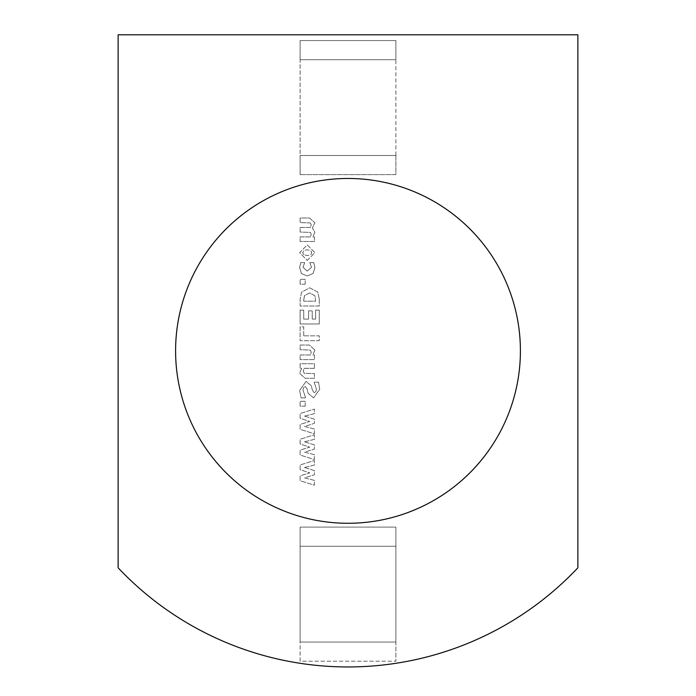 <?xml version="1.0" encoding="UTF-8"?>
<svg xmlns="http://www.w3.org/2000/svg" width="696" height="696" viewBox="0 0 696 696"><rect width="100%" height="100%" fill="white"/><g stroke="black" fill="none" stroke-linecap="round" stroke-linejoin="round"><path stroke-width="0.52" stroke-dasharray="3.48 2.61" d="M348 178.472A172.408 172.408 0 0 1 520.408 350.871A172.408 172.408 0 0 1 348 523.279A172.408 172.408 0 0 1 175.592 350.871A172.408 172.408 0 0 1 348 178.472M307.258 260.426L314.905 252.665L307.258 244.914L299.628 252.665L307.258 260.426L314.905 252.665L307.258 244.914L299.628 252.665L307.258 260.426M305.205 284.194L305.205 279.34L300.106 279.34L300.106 284.194L305.205 284.194L305.205 279.34L300.106 279.34L300.106 284.194L305.205 284.194M303.743 319.107L303.743 310.138L300.106 310.138L300.106 323.962L319.264 323.962L319.264 310.138L315.627 310.138L315.627 319.107L312.234 319.107L312.234 310.868L308.598 310.868L308.598 319.107L303.743 319.107L303.743 310.138L300.106 310.138L300.106 323.962L319.264 323.962L319.264 310.138L315.627 310.138L315.627 319.107L312.234 319.107L312.234 310.868L308.598 310.868L308.598 319.107L303.743 319.107M314.905 350.062L309.476 345.051L300.106 345.051L300.106 349.662L310.346 350.071L311.26 352.246L310.399 354.995L300.106 354.995L300.106 359.606L314.418 359.606L314.418 354.995L312.913 354.995L314.905 350.062L309.476 345.051L300.106 345.051L300.106 349.662L310.346 350.071L311.26 352.246L310.399 354.995L300.106 354.995L300.106 359.606L314.418 359.606L314.418 354.995L312.913 354.995L314.905 350.062M312.339 390.004L311.338 385.801L306.083 381.425L299.628 390.404L301.107 397.912L305.683 397.912L303.021 390.23L303.395 387.829L305.187 386.515L306.997 388.655L308.067 393.284L313.609 397.912L319.751 389.203L318.49 382.156L314.174 382.156L316.358 389.108L315.914 391.57L314.27 392.822L312.339 390.004L311.338 385.801L306.083 381.425L299.628 390.404L301.107 397.912L305.683 397.912L303.021 390.23L303.395 387.829L305.187 386.515L306.997 388.655L308.067 393.284L313.609 397.912L319.751 389.203L318.49 382.156L314.174 382.156L316.358 389.108L315.914 391.57L314.27 392.822L312.339 390.004M304.552 416.104L314.418 413.642L314.418 409.065L300.106 413.563L300.106 418.305L309.755 421.445L300.106 424.421L300.106 429.354L314.418 433.799L314.418 428.98L304.552 426.491L314.418 423.342L314.418 419.227L304.552 416.104L314.418 413.642L314.418 409.065L300.106 413.563L300.106 418.305L309.755 421.445L300.106 424.421L300.106 429.354L314.418 433.799L314.418 428.98L304.552 426.491L314.418 423.342L314.418 419.227L304.552 416.104M304.552 467.503L314.418 465.05L314.418 460.474L300.106 464.972L300.106 469.704L309.755 472.854L300.106 475.829L300.106 480.753L314.418 485.208L314.418 480.388L304.552 477.891L314.418 474.75L314.418 470.635L304.552 467.503L314.418 465.05L314.418 460.474L300.106 464.972L300.106 469.704L309.755 472.854L300.106 475.829L300.106 480.753L314.418 485.208L314.418 480.388L304.552 477.891L314.418 474.75L314.418 470.635L304.552 467.503M395.894 155.486L300.106 155.486L300.106 40.551L300.106 59.699L395.894 59.699L300.106 59.699L300.106 174.635L300.106 155.486L395.894 155.486L395.894 59.699L300.106 59.699L395.894 59.699L395.894 40.551L300.106 40.551L395.894 40.551L395.894 155.486L300.106 155.486L395.894 155.486L395.894 174.635L300.106 174.635L395.894 174.635L395.894 155.486M118.129 34.8L118.129 567.814A316.071 316.071 0 0 0 577.871 567.814L577.871 34.8L118.129 34.8M395.894 642.043L300.106 642.043L300.106 546.264L395.894 546.264L300.106 546.264L395.894 546.264L300.106 546.264L300.106 527.107L300.106 661.2L395.894 661.2L300.106 661.2L300.106 642.043L395.894 642.043L395.894 527.107L300.106 527.107L395.894 527.107L395.894 661.2L395.894 642.043L300.106 642.043L395.894 642.043M304.552 441.803L314.418 439.35L314.418 434.774L300.106 439.263L300.106 444.005L309.755 447.145L300.106 450.121L300.106 455.053L314.418 459.508L314.418 454.679L304.552 452.191L314.418 449.05L314.418 444.927L304.552 441.803L314.418 439.35L314.418 434.774L300.106 439.263L300.106 444.005L309.755 447.145L300.106 450.121L300.106 455.053L314.418 459.508L314.418 454.679L304.552 452.191L314.418 449.05L314.418 444.927L304.552 441.803M305.205 406.16L305.205 401.314L300.106 401.314L300.106 406.16L305.205 406.16L305.205 401.314L300.106 401.314L300.106 406.16L305.205 406.16M314.418 368.332L314.418 363.721L300.106 363.721L300.106 368.332L301.612 368.332L299.628 373.265L305.048 378.276L314.418 378.276L314.418 373.665L304.178 373.256L303.265 371.09L304.126 368.332L314.418 368.332L314.418 363.721L300.106 363.721L300.106 368.332L301.612 368.332L299.628 373.265L305.048 378.276L314.418 378.276L314.418 373.665L304.178 373.256L303.265 371.09L304.126 368.332L314.418 368.332M303.743 335.837L303.743 326.868L300.106 326.868L300.106 340.692L319.264 340.692L319.264 335.837L303.743 335.837L303.743 326.868L300.106 326.868L300.106 340.692L319.264 340.692L319.264 335.837L303.743 335.837M319.264 299.036L317.759 292.103L309.668 287.831L301.629 292.155L300.106 299.228L300.106 306.014L319.264 306.014L319.264 299.036L317.759 292.103L309.668 287.831L301.629 292.155L300.106 299.228L300.106 306.014L319.264 306.014L319.264 299.036M304.717 262.61L300.75 262.61L299.628 267.464L301.472 273.572L307.197 275.947L313.13 273.415L314.905 267.612L313.748 262.61L309.807 262.61L311.504 267.351L307.197 271.101L303.021 267.273L304.717 262.61L300.75 262.61L299.628 267.464L301.472 273.572L307.197 275.947L313.13 273.415L314.905 267.612L313.748 262.61L309.807 262.61L311.504 267.351L307.197 271.101L303.021 267.273L304.717 262.61M310.373 222.92L311.26 224.965L310.399 227.453L300.106 227.453L300.106 232.055L310.373 232.394L311.26 234.421L310.399 236.91L300.106 236.91L300.106 241.512L314.418 241.512L314.418 236.91L312.913 236.91L314.905 232.212L312.4 227.992L314.905 222.746L309.476 217.996L300.106 217.996L300.106 222.598L310.373 222.92L311.26 224.965L310.399 227.453L300.106 227.453L300.106 232.055L310.373 232.394L311.26 234.421L310.399 236.91L300.106 236.91L300.106 241.512L314.418 241.512L314.418 236.91L312.913 236.91L314.905 232.212L312.4 227.992L314.905 222.746L309.476 217.996L300.106 217.996L300.106 222.598L310.373 222.92M303.743 299.889L304.483 295.591L309.703 292.92L314.992 295.861L315.627 301.168L303.743 301.168L304.483 295.591L309.703 292.92L314.992 295.861L315.627 301.168L303.743 301.168L303.743 299.889M303.752 254.771L302.777 252.631L303.717 250.603L307.232 249.76L310.773 250.577L311.747 252.665L310.842 254.719L307.232 255.58L303.752 254.771L302.777 252.631L303.717 250.603L307.232 249.76L310.773 250.577L311.747 252.665L310.842 254.719L307.232 255.58L303.752 254.771"/><path stroke-width="1.04" d="M348 178.472A172.408 172.408 0 0 1 520.408 350.871A172.408 172.408 0 0 1 348 523.279A172.408 172.408 0 0 1 175.592 350.871A172.408 172.408 0 0 1 348 178.472A172.408 172.408 0 0 1 520.408 350.871A172.408 172.408 0 0 1 348 523.279M118.129 34.8L577.871 34.8L577.871 567.814A316.071 316.071 0 0 1 118.129 567.814L118.129 34.8"/></g></svg>
